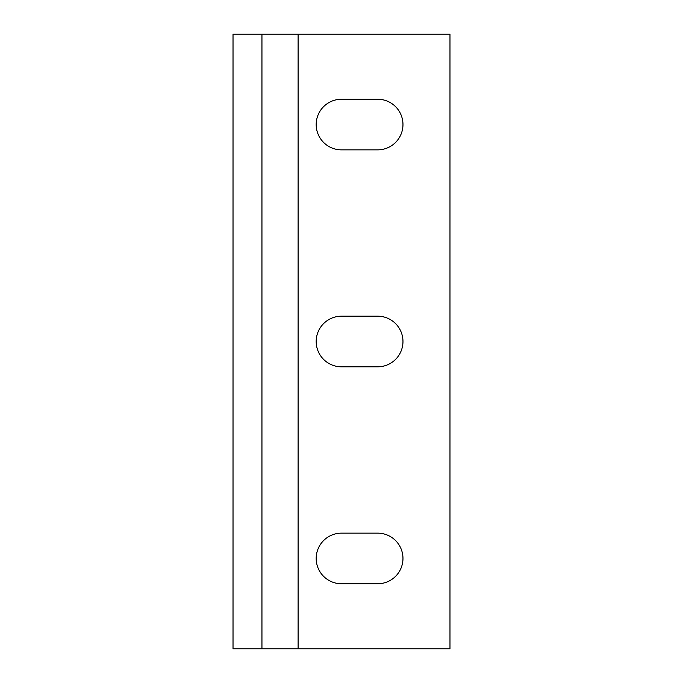 <?xml version="1.0" encoding="UTF-8"?>
<svg xmlns="http://www.w3.org/2000/svg" width="683" height="683" viewBox="0 0 683 683"><rect width="100%" height="100%" fill="white"/><g stroke="black" fill="none" stroke-linecap="round" stroke-linejoin="round"><path stroke-width="1.02" d="M377.656 316.186A25.314 25.314 0 0 1 402.97 341.5A25.314 25.314 0 0 1 377.656 366.814L341.5 366.814A25.314 25.314 0 0 1 316.186 341.5A25.314 25.314 0 0 1 341.5 316.186L377.656 316.186M377.656 99.24A25.314 25.314 0 0 1 402.97 124.545A25.314 25.314 0 0 1 377.656 149.859L341.5 149.859A25.314 25.314 0 0 1 316.186 124.545A25.314 25.314 0 0 1 341.5 99.24L377.656 99.24M377.656 533.141A25.314 25.314 0 0 1 402.97 558.455A25.314 25.314 0 0 1 377.656 583.76L341.5 583.76A25.314 25.314 0 0 1 316.186 558.455A25.314 25.314 0 0 1 341.5 533.141L377.656 533.141M233.023 34.15L449.977 34.15L449.977 648.85L233.023 648.85L233.023 34.15M261.948 34.15L261.948 648.85M298.112 34.15L298.112 648.85"/></g></svg>
